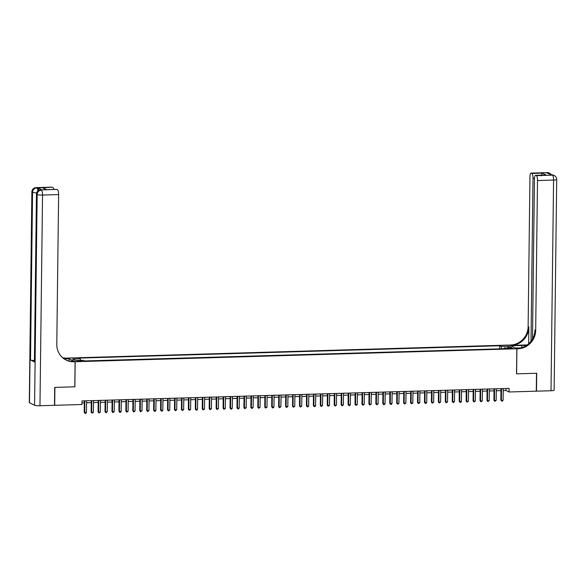 <?xml version="1.0" encoding="UTF-8"?>
<svg xmlns="http://www.w3.org/2000/svg" width="586" height="586" viewBox="0 0 586 586"><rect width="100%" height="100%" fill="white"/><g stroke="black" fill="none" stroke-linecap="round" stroke-linejoin="round"><path stroke-width="0.88" d="M80.223 361.313L81.886 361.02L77.257 360.961L80.223 361.313M67.632 358.061L509.293 345.066L516.845 348.765L75.184 361.723L67.632 358.024M503.22 390.554L505.967 390.474L509.029 391.975L509.073 388.393L81.989 400.927L81.945 404.508L54.688 405.307L54.908 387.39L74.876 386.804L75.184 361.723M510.26 348.025L507.117 348.355L511.527 348.648L513.131 348.362L510.26 348.025L510.252 348.685M501.66 348.795L501.103 346.458L499.675 345.762L78.846 358.105L80.275 358.808L72.635 359.035L75.733 360.551L83.373 360.331L84.802 361.027L505.63 348.685L504.202 347.981L503.945 348.729M501.103 346.458L508.743 346.238L511.842 347.754L504.202 347.981M499.807 348.853L84.633 360.947M516.845 348.765L516.537 373.846L536.505 373.26L536.285 391.177L509.029 391.975M81.967 402.919L84.303 402.846M86.552 402.78L91.248 402.641M93.496 402.575L98.192 402.443M100.44 402.377L105.136 402.238M107.385 402.172L112.08 402.033M114.329 401.967L119.024 401.828M121.28 401.762L125.968 401.622M128.224 401.557L132.919 401.425M135.168 401.359L139.864 401.22M142.112 401.154L146.808 401.014M149.056 400.949L153.752 400.809M156.001 400.743L160.696 400.604M162.945 400.538L167.64 400.406M169.889 400.333L174.584 400.201M176.833 400.135L181.528 399.996M183.777 399.93L188.472 399.791M190.721 399.725L195.416 399.586M197.665 399.52L202.36 399.381M204.609 399.315L209.305 399.183M211.553 399.117L216.249 398.978M218.497 398.912L223.193 398.773M225.442 398.707L230.137 398.568M232.386 398.502L237.081 398.363M239.33 398.297L244.025 398.165M246.274 398.092L250.969 397.96M253.218 397.894L257.913 397.755M260.162 397.689L264.857 397.55M267.106 397.484L271.801 397.345M274.05 397.279L278.746 397.14M280.994 397.074L285.69 396.942M287.946 396.876L292.634 396.737M294.89 396.671L299.585 396.532M301.834 396.466L306.529 396.326M308.778 396.261L313.473 396.121M315.722 396.055L320.417 395.924M322.666 395.858L327.362 395.718M329.61 395.653L334.306 395.513M336.554 395.447L341.25 395.308M343.499 395.242L348.194 395.103M350.443 395.037L355.138 394.898M357.387 394.832L362.082 394.7M364.331 394.634L369.026 394.495M371.275 394.429L375.97 394.29M378.219 394.224L382.914 394.085M385.163 394.019L389.858 393.88M392.107 393.814L396.803 393.682M399.051 393.616L403.747 393.477M405.995 393.411L410.691 393.272M412.94 393.206L417.635 393.067M419.884 393.001L424.579 392.862M426.828 392.796L431.523 392.657M433.772 392.591L438.467 392.459M440.716 392.393L445.411 392.254M447.66 392.188L452.355 392.049M454.611 391.983L459.299 391.844M461.556 391.778L466.251 391.638M468.5 391.573L473.195 391.441M475.444 391.375L480.139 391.236M482.388 391.17L487.083 391.03M489.332 390.965L494.027 390.825M496.276 390.759L500.971 390.62M505.989 388.481L505.967 390.474M499.638 348.765L499.675 345.762M80.275 358.808L80.656 360.412M507.762 347.879L508.743 346.238M500.993 388.628L500.854 400.062L501.367 400.319L501.506 388.613M503.103 400.267L502.414 401.139L501.719 401.154L501.367 400.319L503.103 400.267L503.242 388.562M501.719 401.154L500.854 400.062M547.126 172.621A4.344 4.344 0 0 1 549.17 173.06A4.344 4.124 116.1 0 0 547.309 172.658L531.231 173.134A4.344 1.216 -91.7 0 0 531.055 173.09L547.126 172.621A4.344 1.216 88.3 0 1 547.309 172.658L547.815 172.907L546.775 172.943L552.408 175.163A4.344 1.216 88.3 0 1 553.58 180.063L537.509 180.532A4.344 1.216 -91.7 0 0 536.337 175.632L552.408 175.163A4.344 4.124 -63.9 0 1 554.268 175.558A4.344 4.344 0 0 1 556.7 179.514A4.344 0.608 0.7 0 1 553.58 180.063L551.008 390.745L536.49 391.17L536.71 373.253L516.61 373.846L516.918 348.765L518.097 348.729A18.093 17.184 116.1 0 0 535.677 330.306L537.509 180.532M526.367 345.528A8.145 1.143 0.7 0 0 521.716 345.469L510.846 345.784L509.366 345.059L510.545 345.029A18.093 17.184 116.1 0 0 528.125 326.6L529.956 176.833A4.344 1.216 -91.7 0 1 531.055 173.09M515.438 348.077L520.954 347.879M515.438 348.04L516.918 348.765M527.246 344.92L511.278 345.388A18.093 17.184 116.1 0 0 528.858 326.959L528.653 343.777M541.2 175.851L542.248 173.119L546.145 175.031L536.337 175.632M535.729 175.339A4.344 1.216 -91.7 0 0 535.553 175.295A4.344 1.216 -91.7 0 0 534.454 179.038L532.498 338.979M556.7 179.514L554.129 390.195A4.344 0.608 -179.3 0 1 551.008 390.745M531.019 341.228L533.004 178.327A4.344 1.216 -91.7 0 0 531.832 173.427L542.248 173.119M531.231 173.134L531.832 173.427M518.097 348.729L517.357 348.37A18.093 17.184 116.1 0 0 534.937 329.947L535.677 330.306M546.145 175.031L535.553 175.295M41.899 189.879L40.859 189.908A4.344 1.216 -91.7 0 0 40.683 189.864L41.723 189.835A4.344 1.216 88.3 0 1 41.899 189.879L37.819 187.872A4.344 1.216 88.3 0 1 38.823 190.34M54.703 387.397L74.803 386.811L75.111 361.73L73.931 361.76A18.093 17.184 -63.9 0 1 66.181 360.097A18.093 17.184 -63.9 0 1 56.791 344.356L58.622 194.581L42.544 195.057L39.965 405.739L54.483 405.314L54.703 387.397M69.016 360.998L69.038 358.749L64.13 358.896M69.038 358.749L66.379 358.061A18.093 17.184 -63.9 0 1 62.651 357.746M63.61 358.522L67.119 358.42A18.093 17.184 -63.9 0 1 62.973 358.024M75.111 361.73L73.631 361.005L69.609 361.123M39.965 405.739A4.344 0.608 -179.3 0 1 34.574 405.263L37.152 194.581L36.64 194.325A4.344 4.124 116.1 0 1 40.859 189.908L56.842 189.388A4.344 1.216 88.3 0 0 56.666 189.351L46.426 189.696L42.529 187.784L52.344 187.183L37.819 187.872M52.945 187.476A4.344 1.216 88.3 0 1 53.861 189.432M34.435 360.5A4.344 0.608 -179.3 0 1 30.509 360.016L32.56 192.325L32.047 192.076A4.344 4.124 116.1 0 1 36.266 187.652A4.344 1.216 -91.7 0 0 36.09 187.615L52.169 187.139A4.344 1.216 88.3 0 1 52.344 187.183M34.574 405.263L29.476 402.758A4.344 0.608 -179.3 0 1 29.3 402.582L31.871 191.9A4.344 0.608 0.7 0 0 32.047 192.076L29.476 402.758M30.509 360.016L34.596 362.016A4.344 0.608 -179.3 0 1 34.42 361.84L36.464 194.149A4.344 0.608 0.7 0 0 36.64 194.325L34.596 362.016M57.45 189.688A4.344 1.216 88.3 0 1 58.622 194.581M73.931 361.76L73.199 361.401A18.093 17.184 -63.9 0 1 65.815 359.907M42.529 187.784L46.829 189.637M494.049 388.833L493.91 400.267L494.423 400.516L494.562 388.818M496.159 400.465L494.774 401.359L494.423 400.516L496.159 400.465L496.298 388.767M494.774 401.359L493.91 400.267M487.105 389.038L486.966 400.472L487.479 400.721L487.618 389.023M489.215 400.67L487.83 401.564L487.479 400.721L489.215 400.67L489.354 388.972M487.83 401.564L486.966 400.472M480.161 389.243L480.022 400.678L480.527 400.927L480.674 389.229M482.271 400.875L480.886 401.769L480.527 400.927L482.271 400.875L482.41 389.177M480.886 401.769L480.022 400.678M473.217 389.448L473.078 400.883L473.583 401.132L473.73 389.434M475.319 401.08L473.942 401.974L473.583 401.132L475.319 401.08L475.466 389.382M473.942 401.974L473.078 400.883M466.273 389.646L466.134 401.08L466.639 401.337L466.786 389.631M468.375 401.285L466.998 402.179L466.639 401.337L468.375 401.285L468.522 389.58M466.998 402.179L466.134 401.08M459.329 389.851L459.19 401.285L459.695 401.535L459.842 389.837M461.431 401.491L460.75 402.362L460.054 402.377L459.695 401.535L461.431 401.491L461.578 389.785M460.054 402.377L459.19 401.285M452.385 390.056L452.245 401.491L452.751 401.74L452.897 390.042M454.487 401.688L453.11 402.582L452.751 401.74L454.487 401.688L454.633 389.99M453.11 402.582L452.245 401.491M445.441 390.261L445.301 401.696L445.807 401.945L445.953 390.247M447.543 401.893L446.166 402.787L445.807 401.945L447.543 401.893L447.689 390.195M446.166 402.787L445.301 401.696M438.496 390.466L438.357 401.901L438.863 402.15L439.009 390.452M440.599 402.099L439.222 402.992L438.863 402.15L440.599 402.099L440.745 390.401M439.222 402.992L438.357 401.901M431.552 390.672L431.413 402.106L431.919 402.355L432.065 390.657M433.655 402.304L432.278 403.197L431.919 402.355L433.655 402.304L433.801 390.606M432.278 403.197L431.413 402.106M424.608 390.869L424.469 402.304L424.975 402.56L425.121 390.855M426.711 402.509L426.029 403.38L425.333 403.395L424.975 402.56L426.711 402.509L426.857 390.803M425.333 403.395L424.469 402.304M417.664 391.074L417.518 402.509L418.03 402.758L418.177 391.06M419.766 402.707L418.389 403.6L418.03 402.758L419.766 402.707L419.913 391.008M418.389 403.6L417.518 402.509M410.72 391.28L410.574 402.714L411.086 402.963L411.233 391.265M412.822 402.912L411.445 403.805L411.086 402.963L412.822 402.912L412.969 391.214M411.445 403.805L410.574 402.714M403.769 391.485L403.629 402.919L404.142 403.168L404.289 391.47M405.878 403.117L404.501 404.01L404.142 403.168L405.878 403.117L406.025 391.419M404.501 404.01L403.629 402.919M396.825 391.69L396.685 403.124L397.198 403.373L397.345 391.675M398.934 403.322L397.557 404.215L397.198 403.373L398.934 403.322L399.081 391.624M397.557 404.215L396.685 403.124M389.88 391.888L389.741 403.322L390.254 403.578L390.393 391.873M391.99 403.527L391.302 404.399L390.613 404.413L390.254 403.578L391.99 403.527L392.129 391.822M390.613 404.413L389.741 403.322M382.936 392.093L382.797 403.527L383.31 403.776L383.449 392.078M385.046 403.732L384.357 404.604L383.669 404.618L383.31 403.776L385.046 403.732L385.185 392.027M383.669 404.618L382.797 403.527M375.992 392.298L375.853 403.732L376.366 403.981L376.505 392.283M378.102 403.93L376.725 404.823L376.366 403.981L378.102 403.93L378.241 392.232M376.725 404.823L375.853 403.732M369.048 392.503L368.909 403.937L369.422 404.186L369.561 392.488M371.158 404.135L369.773 405.029L369.422 404.186L371.158 404.135L371.297 392.437M369.773 405.029L368.909 403.937M362.104 392.708L361.965 404.142L362.478 404.391L362.617 392.693M364.214 404.34L362.829 405.234L362.478 404.391L364.214 404.34L364.353 392.642M362.829 405.234L361.965 404.142M355.16 392.913L355.021 404.347L355.534 404.596L355.673 392.898M357.27 404.545L355.885 405.439L355.534 404.596L357.27 404.545L357.409 392.847M355.885 405.439L355.021 404.347M348.216 393.111L348.077 404.545L348.589 404.801L348.729 393.096M350.325 404.75L349.637 405.622L348.941 405.637L348.589 404.801L350.325 404.75L350.465 393.045M348.941 405.637L348.077 404.545M341.272 393.316L341.133 404.75L341.645 404.999L341.785 393.301M343.381 404.948L341.997 405.842L341.645 404.999L343.381 404.948L343.521 393.25M341.997 405.842L341.133 404.75M334.328 393.521L334.188 404.955L334.701 405.204L334.84 393.506M336.437 405.153L335.053 406.047L334.701 405.204L336.437 405.153L336.576 393.455M335.053 406.047L334.188 404.955M327.384 393.726L327.244 405.16L327.757 405.409L327.896 393.711M329.493 405.358L328.109 406.252L327.757 405.409L329.493 405.358L329.632 393.66M328.109 406.252L327.244 405.16M320.439 393.931L320.3 405.365L320.813 405.615L320.952 393.917M322.549 405.563L321.165 406.457L320.813 405.615L322.549 405.563L322.688 393.865M321.165 406.457L320.3 405.365M313.495 394.129L313.356 405.563L313.862 405.82L314.008 394.114M315.605 405.768L314.916 406.64L314.221 406.655L313.862 405.82L315.605 405.768L315.744 394.063M314.221 406.655L313.356 405.563M306.551 394.334L306.412 405.768L306.918 406.017L307.064 394.319M308.654 405.973L307.972 406.845L307.276 406.86L306.918 406.017L308.654 405.973L308.8 394.268M307.276 406.86L306.412 405.768M299.607 394.539L299.468 405.973L299.973 406.223L300.12 394.525M301.709 406.171L300.332 407.065L299.973 406.223L301.709 406.171L301.856 394.473M300.332 407.065L299.468 405.973M292.663 394.744L292.524 406.179L293.029 406.428L293.176 394.73M294.765 406.376L293.388 407.27L293.029 406.428L294.765 406.376L294.912 394.678M293.388 407.27L292.524 406.179M285.719 394.949L285.58 406.384L286.085 406.633L286.232 394.935M287.821 406.581L286.444 407.475L286.085 406.633L287.821 406.581L287.968 394.883M286.444 407.475L285.58 406.384M278.775 395.154L278.636 406.589L279.141 406.838L279.288 395.14M280.877 406.787L279.5 407.68L279.141 406.838L280.877 406.787L281.024 395.089M279.5 407.68L278.636 406.589M271.831 395.352L271.692 406.787L272.197 407.043L272.344 395.338M273.933 406.992L273.252 407.863L272.556 407.878L272.197 407.043L273.933 406.992L274.08 395.286M272.556 407.878L271.692 406.787M264.887 395.557L264.747 406.992L265.253 407.241L265.399 395.543M266.989 407.189L265.612 408.083L265.253 407.241L266.989 407.189L267.135 395.491M265.612 408.083L264.747 406.992M257.943 395.762L257.803 407.197L258.309 407.446L258.455 395.748M260.045 407.395L258.668 408.288L258.309 407.446L260.045 407.395L260.191 395.697M258.668 408.288L257.803 407.197M250.998 395.968L250.852 407.402L251.365 407.651L251.511 395.953M253.101 407.6L251.724 408.493L251.365 407.651L253.101 407.6L253.247 395.902M251.724 408.493L250.852 407.402M244.054 396.173L243.908 407.607L244.421 407.856L244.567 396.158M246.157 407.805L244.78 408.698L244.421 407.856L246.157 407.805L246.303 396.107M244.78 408.698L243.908 407.607M237.103 396.37L236.964 407.805L237.477 408.061L237.623 396.356M239.213 408.01L238.524 408.882L237.835 408.896L237.477 408.061L239.213 408.01L239.359 396.304M237.835 408.896L236.964 407.805M230.159 396.575L230.02 408.01L230.532 408.259L230.679 396.561M232.268 408.215L231.58 409.087L230.891 409.101L230.532 408.259L232.268 408.215L232.415 396.51M230.891 409.101L230.02 408.01M223.215 396.781L223.076 408.215L223.588 408.464L223.727 396.766M225.324 408.413L223.947 409.306L223.588 408.464L225.324 408.413L225.464 396.715M223.947 409.306L223.076 408.215M216.271 396.986L216.131 408.42L216.644 408.669L216.783 396.971M218.38 408.618L217.003 409.511L216.644 408.669L218.38 408.618L218.519 396.92M217.003 409.511L216.131 408.42M209.327 397.191L209.187 408.625L209.7 408.874L209.839 397.176M211.436 408.823L210.059 409.717L209.7 408.874L211.436 408.823L211.575 397.125M210.059 409.717L209.187 408.625M202.382 397.396L202.243 408.83L202.756 409.079L202.895 397.381M204.492 409.028L203.108 409.922L202.756 409.079L204.492 409.028L204.631 397.33M203.108 409.922L202.243 408.83M195.438 397.594L195.299 409.028L195.812 409.284L195.951 397.579M197.548 409.233L196.859 410.105L196.164 410.119L195.812 409.284L197.548 409.233L197.687 397.528M196.164 410.119L195.299 409.028M188.494 397.799L188.355 409.233L188.868 409.482L189.007 397.784M190.604 409.431L189.219 410.325L188.868 409.482L190.604 409.431L190.743 397.733M189.219 410.325L188.355 409.233M181.55 398.004L181.411 409.438L181.924 409.687L182.063 397.989M183.66 409.636L182.275 410.53L181.924 409.687L183.66 409.636L183.799 397.938M182.275 410.53L181.411 409.438M174.606 398.209L174.467 409.643L174.98 409.892L175.119 398.194M176.716 409.841L175.331 410.735L174.98 409.892L176.716 409.841L176.855 398.143M175.331 410.735L174.467 409.643M167.662 398.414L167.523 409.848L168.036 410.097L168.175 398.399M169.772 410.046L168.387 410.94L168.036 410.097L169.772 410.046L169.911 398.348M168.387 410.94L167.523 409.848M160.718 398.612L160.579 410.046L161.091 410.303L161.231 398.597M162.827 410.251L162.139 411.123L161.443 411.138L161.091 410.303L162.827 410.251L162.967 398.546M161.443 411.138L160.579 410.046M153.774 398.817L153.635 410.251L154.147 410.5L154.286 398.802M155.883 410.456L155.195 411.328L154.499 411.343L154.147 410.5L155.883 410.456L156.023 398.751M154.499 411.343L153.635 410.251M146.83 399.022L146.69 410.456L147.196 410.705L147.342 399.007M148.939 410.654L147.555 411.548L147.196 410.705L148.939 410.654L149.078 398.956M147.555 411.548L146.69 410.456M139.886 399.227L139.746 410.661L140.252 410.911L140.398 399.213M141.988 410.859L140.611 411.753L140.252 410.911L141.988 410.859L142.134 399.161M140.611 411.753L139.746 410.661M132.941 399.432L132.802 410.867L133.308 411.116L133.454 399.418M135.044 411.064L133.667 411.958L133.308 411.116L135.044 411.064L135.19 399.366M133.667 411.958L132.802 410.867M125.997 399.637L125.858 411.072L126.364 411.321L126.51 399.623M128.1 411.269L126.723 412.163L126.364 411.321L128.1 411.269L128.246 399.571M126.723 412.163L125.858 411.072M119.053 399.835L118.914 411.269L119.419 411.526L119.566 399.82M121.156 411.475L120.474 412.346L119.778 412.361L119.419 411.526L121.156 411.475L121.302 399.769M119.778 412.361L118.914 411.269M112.109 400.04L111.97 411.475L112.475 411.724L112.622 400.026M114.211 411.672L112.834 412.566L112.475 411.724L114.211 411.672L114.358 399.974M112.834 412.566L111.97 411.475M105.165 400.245L105.026 411.68L105.531 411.929L105.678 400.231M107.267 411.877L105.89 412.771L105.531 411.929L107.267 411.877L107.414 400.179M105.89 412.771L105.026 411.68M98.221 400.45L98.082 411.885L98.587 412.134L98.734 400.436M100.323 412.083L98.946 412.976L98.587 412.134L100.323 412.083L100.47 400.385M98.946 412.976L98.082 411.885M91.277 400.656L91.138 412.09L91.643 412.339L91.79 400.641M93.379 412.288L92.002 413.181L91.643 412.339L93.379 412.288L93.526 400.59M92.002 413.181L91.138 412.09M84.333 400.853L84.186 412.288L84.699 412.544L84.845 400.839M86.435 412.493L85.754 413.364L85.058 413.379L84.699 412.544L86.435 412.493L86.582 400.787M85.058 413.379L84.186 412.288M508.721 348.677L508.729 348.069M511.278 345.388L510.545 345.029M528.858 326.959L528.125 326.6M534.483 178.283L533.004 178.327M551.719 174.87A4.344 1.216 88.3 0 1 551.902 174.914A4.344 4.124 116.1 0 1 553.763 175.309A4.344 4.344 0 0 0 551.719 174.87L550.767 174.899M551.433 174.877A4.344 4.344 0 0 0 549.675 173.31A4.344 4.124 -63.9 0 0 547.815 172.907A4.344 1.216 88.3 0 1 548.408 173.742M521.687 347.681L521.716 345.469M67.119 358.42L66.379 358.061M56.842 189.388L46.426 189.696M37.87 191.007A4.344 1.216 -91.7 0 0 36.779 187.901A4.344 4.124 -63.9 0 0 32.56 192.325A4.344 0.608 0.7 0 0 36.691 192.816M42.544 195.057A4.344 1.216 -91.7 0 0 41.372 190.157A4.344 4.124 -63.9 0 0 37.152 194.581A4.344 0.608 0.7 0 0 42.544 195.057M553.763 175.309L554.268 175.558M549.17 173.06L549.675 173.31M36.09 187.615A4.344 4.344 0 0 0 31.871 191.9M40.683 189.864A4.344 4.344 0 0 0 36.464 194.149"/></g></svg>

